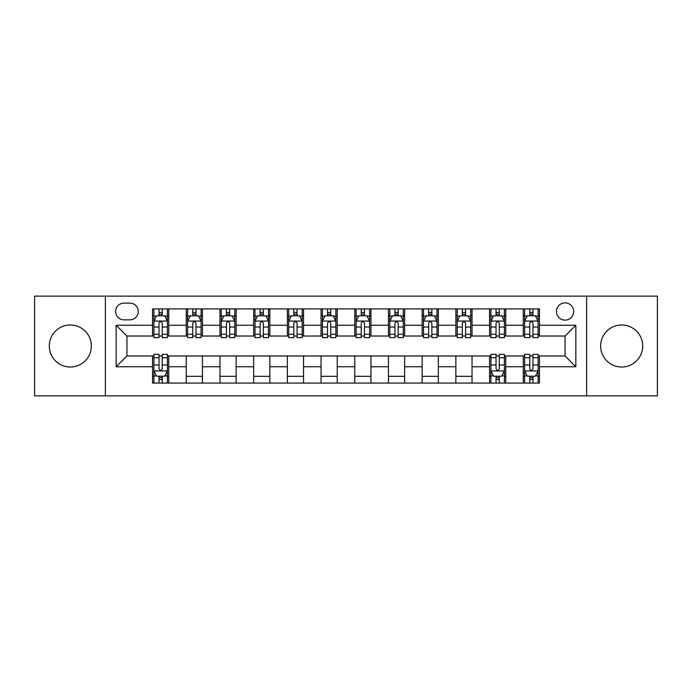 <?xml version="1.0" encoding="UTF-8"?>
<svg xmlns="http://www.w3.org/2000/svg" width="692" height="692" viewBox="0 0 692 692"><rect width="100%" height="100%" fill="white"/><g stroke="black" fill="none" stroke-linecap="round" stroke-linejoin="round"><path stroke-width="1.04" d="M621.676 324.972A21.028 21.028 0 0 0 600.647 346A21.028 21.028 0 0 0 621.676 367.028A21.028 21.028 0 0 0 642.704 346A21.028 21.028 0 0 0 621.676 324.972M70.325 324.972A21.028 21.028 0 0 0 49.296 346A21.028 21.028 0 0 0 70.325 367.028A21.028 21.028 0 0 0 91.353 346A21.028 21.028 0 0 0 70.325 324.972M565.061 302.862A8.624 8.624 0 0 0 556.429 311.487A8.624 8.624 0 0 0 565.061 320.119A8.624 8.624 0 0 0 573.685 311.487A8.624 8.624 0 0 0 565.061 302.862M586.626 395.876L657.4 395.876L657.4 296.124L586.626 296.124L586.626 395.876L105.374 395.876L105.374 296.124L34.6 296.124L34.6 395.876L105.374 395.876M123.972 319.851L129.906 319.851A8.356 8.356 0 0 0 138.262 311.487A8.356 8.356 0 0 0 129.906 303.131L123.972 303.131A8.356 8.356 0 0 0 115.616 311.487A8.356 8.356 0 0 0 123.972 319.851M586.626 296.124L105.374 296.124M152.551 366.76L116.161 366.76L116.161 325.24L152.551 325.24L152.551 336.027L126.939 336.027L126.939 355.973L152.551 355.973L152.551 383.074L539.449 383.074L539.449 355.973L565.061 355.973L565.061 336.027L539.449 336.027L539.449 325.24L575.839 325.24L575.839 366.76L539.449 366.76M539.449 325.24L539.449 308.926L152.551 308.926L152.551 325.24M523.273 308.926L523.273 336.027L524.614 336.027M529.743 336.027L532.978 336.027M538.099 336.027L539.449 336.027M523.273 336.027L504.399 336.027M489.564 308.926L489.564 336.027L490.913 336.027M496.034 336.027L499.269 336.027M489.564 336.027L470.698 336.027M455.864 308.926L455.864 336.027L457.213 336.027M462.334 336.027L465.569 336.027M455.864 336.027L436.989 336.027M422.163 308.926L422.163 336.027L423.513 336.027M428.633 336.027L431.869 336.027M422.163 336.027L403.289 336.027M388.463 308.926L388.463 336.027L389.812 336.027M394.933 336.027L398.168 336.027M388.463 336.027L369.589 336.027M354.762 308.926L354.762 336.027L356.112 336.027M361.233 336.027L364.468 336.027M354.762 336.027L335.888 336.027M321.062 308.926L321.062 336.027L322.411 336.027M327.532 336.027L330.767 336.027M321.062 336.027L302.188 336.027M287.362 308.926L287.362 336.027L288.711 336.027M293.832 336.027L297.067 336.027M287.362 336.027L268.487 336.027M253.661 308.926L253.661 336.027L255.011 336.027M260.131 336.027L263.367 336.027M253.661 336.027L234.787 336.027M219.961 308.926L219.961 336.027L221.302 336.027M226.431 336.027L229.666 336.027M219.961 336.027L201.087 336.027M186.252 308.926L186.252 336.027L187.601 336.027M192.731 336.027L195.966 336.027M186.252 336.027L167.386 336.027M152.551 336.027L153.901 336.027M159.022 336.027L162.257 336.027M152.551 355.973L153.901 355.973M159.022 355.973L162.257 355.973M167.386 355.973L168.727 355.973L168.727 383.074M490.913 355.973L168.727 355.973M496.034 355.973L499.269 355.973M504.399 355.973L505.748 355.973L505.748 383.074M524.614 355.973L505.748 355.973M529.743 355.973L532.978 355.973M538.099 355.973L539.449 355.973M168.727 308.926L168.727 336.027M152.551 315.673L153.901 315.673M159.022 315.673L162.257 315.673M167.386 315.673L168.727 315.673M152.551 376.327L153.901 376.327M159.022 376.327L162.257 376.327M167.386 376.327L168.727 376.327M186.252 355.973L186.252 383.074M202.436 308.926L202.436 336.027M186.252 315.673L187.601 315.673M192.731 315.673L195.966 315.673M201.087 315.673L202.436 315.673M202.436 355.973L202.436 383.074M186.252 376.327L202.436 376.327M219.961 355.973L219.961 383.074M236.136 355.973L236.136 383.074M219.961 376.327L236.136 376.327M236.136 308.926L236.136 336.027M219.961 315.673L221.302 315.673M226.431 315.673L229.666 315.673M234.787 315.673L236.136 315.673M253.661 355.973L253.661 383.074M269.837 355.973L269.837 383.074M253.661 376.327L269.837 376.327M269.837 308.926L269.837 336.027M253.661 315.673L255.011 315.673M260.131 315.673L263.367 315.673M268.487 315.673L269.837 315.673M287.362 355.973L287.362 383.074M303.537 355.973L303.537 383.074M287.362 376.327L303.537 376.327M303.537 308.926L303.537 336.027M287.362 315.673L288.711 315.673M293.832 315.673L297.067 315.673M302.188 315.673L303.537 315.673M321.062 355.973L321.062 383.074M337.238 355.973L337.238 383.074M321.062 376.327L337.238 376.327M337.238 308.926L337.238 336.027M321.062 315.673L322.411 315.673M327.532 315.673L330.767 315.673M335.888 315.673L337.238 315.673M354.762 355.973L354.762 383.074M370.938 355.973L370.938 383.074M354.762 376.327L370.938 376.327M370.938 308.926L370.938 336.027M354.762 315.673L356.112 315.673M361.233 315.673L364.468 315.673M369.589 315.673L370.938 315.673M388.463 355.973L388.463 383.074M404.638 355.973L404.638 383.074M388.463 376.327L404.638 376.327M404.638 308.926L404.638 336.027M388.463 315.673L389.812 315.673M394.933 315.673L398.168 315.673M403.289 315.673L404.638 315.673M422.163 355.973L422.163 383.074M438.339 355.973L438.339 383.074M422.163 376.327L438.339 376.327M438.339 308.926L438.339 336.027M422.163 315.673L423.513 315.673M428.633 315.673L431.869 315.673M436.989 315.673L438.339 315.673M455.864 355.973L455.864 383.074M472.039 355.973L472.039 383.074M455.864 376.327L472.039 376.327M472.039 308.926L472.039 336.027M455.864 315.673L457.213 315.673M462.334 315.673L465.569 315.673M470.698 315.673L472.039 315.673M489.564 355.973L489.564 383.074M489.564 376.327L490.913 376.327M496.034 376.327L499.269 376.327M504.399 376.327L505.748 376.327M505.748 308.926L505.748 336.027M489.564 315.673L490.913 315.673M496.034 315.673L499.269 315.673M504.399 315.673L505.748 315.673M523.273 355.973L523.273 383.074M523.273 376.327L524.614 376.327M529.743 376.327L532.978 376.327M538.099 376.327L539.449 376.327M523.273 315.673L524.614 315.673M529.743 315.673L532.978 315.673M538.099 315.673L539.449 315.673M126.939 336.027L116.161 325.24M126.939 355.973L116.161 366.76M575.839 325.24L565.061 336.027M575.839 366.76L565.061 355.973M162.257 312.429L159.022 312.429M167.386 334.262L162.257 334.262L162.257 337.644L167.386 337.644L167.386 321.192L164.687 315.803L156.6 315.803L153.901 321.192L153.901 337.644L159.022 337.644L159.022 334.262L153.901 334.262M153.901 321.192L153.901 308.926M167.386 321.192L167.386 308.926M159.022 315.803L159.022 308.926M162.257 308.926L162.257 315.803M162.257 334.262L162.257 323.216C161.184 321.14 160.103 321.14 159.022 323.216L159.022 334.262M159.022 379.571L162.257 379.571M153.901 357.738L159.022 357.738L159.022 354.356L153.901 354.356L153.901 370.808L156.6 376.197L164.687 376.197L167.386 370.808L167.386 354.356L162.257 354.356L162.257 357.738L167.386 357.738M167.386 370.808L167.386 383.074M153.901 370.808L153.901 383.074M162.257 376.197L162.257 383.074M159.022 383.074L159.022 376.197M159.022 357.738L159.022 368.784C160.103 370.86 161.184 370.86 162.257 368.784L162.257 357.738M195.966 312.429L192.731 312.429M201.087 334.262L195.966 334.262L195.966 337.644L201.087 337.644L201.087 321.192L198.388 315.803L190.3 315.803L187.601 321.192L187.601 337.644L192.731 337.644L192.731 334.262L187.601 334.262M187.601 321.192L187.601 308.926M201.087 321.192L201.087 308.926M192.731 315.803L192.731 308.926M195.966 308.926L195.966 315.803M195.966 334.262L195.966 323.216C194.885 321.14 193.803 321.14 192.731 323.216L192.731 334.262M229.666 312.429L226.431 312.429M234.787 334.262L229.666 334.262L229.666 337.644L234.787 337.644L234.787 321.192L232.088 315.803L224 315.803L221.302 321.192L221.302 337.644L226.431 337.644L226.431 334.262L221.302 334.262M221.302 321.192L221.302 308.926M234.787 321.192L234.787 308.926M226.431 315.803L226.431 308.926M229.666 308.926L229.666 315.803M229.666 334.262L229.666 323.216C228.585 321.14 227.504 321.14 226.431 323.216L226.431 334.262M263.367 312.429L260.131 312.429M268.487 334.262L263.367 334.262L263.367 337.644L268.487 337.644L268.487 321.192L265.789 315.803L257.701 315.803L255.011 321.192L255.011 337.644L260.131 337.644L260.131 334.262L255.011 334.262M255.011 321.192L255.011 308.926M268.487 321.192L268.487 308.926M260.131 315.803L260.131 308.926M263.367 308.926L263.367 315.803M263.367 334.262L263.367 323.216C262.285 321.14 261.213 321.14 260.131 323.216L260.131 334.262M297.067 312.429L293.832 312.429M302.188 334.262L297.067 334.262L297.067 337.644L302.188 337.644L302.188 321.192L299.489 315.803L291.401 315.803L288.711 321.192L288.711 337.644L293.832 337.644L293.832 334.262L288.711 334.262M288.711 321.192L288.711 308.926M302.188 321.192L302.188 308.926M293.832 315.803L293.832 308.926M297.067 308.926L297.067 315.803M297.067 334.262L297.067 323.216C295.986 321.14 294.913 321.14 293.832 323.216L293.832 334.262M330.767 312.429L327.532 312.429M335.888 334.262L330.767 334.262L330.767 337.644L335.888 337.644L335.888 321.192L333.189 315.803L325.102 315.803L322.411 321.192L322.411 337.644L327.532 337.644L327.532 334.262L322.411 334.262M322.411 321.192L322.411 308.926M335.888 321.192L335.888 308.926M327.532 315.803L327.532 308.926M330.767 308.926L330.767 315.803M330.767 334.262L330.767 323.216C329.686 321.14 328.613 321.14 327.532 323.216L327.532 334.262M364.468 312.429L361.233 312.429M369.589 334.262L364.468 334.262L364.468 337.644L369.589 337.644L369.589 321.192L366.898 315.803L358.811 315.803L356.112 321.192L356.112 337.644L361.233 337.644L361.233 334.262L356.112 334.262M356.112 321.192L356.112 308.926M369.589 321.192L369.589 308.926M361.233 315.803L361.233 308.926M364.468 308.926L364.468 315.803M364.468 334.262L364.468 323.216C363.395 321.14 362.314 321.14 361.233 323.216L361.233 334.262M398.168 312.429L394.933 312.429M403.289 334.262L398.168 334.262L398.168 337.644L403.289 337.644L403.289 321.192L400.599 315.803L392.511 315.803L389.812 321.192L389.812 337.644L394.933 337.644L394.933 334.262L389.812 334.262M389.812 321.192L389.812 308.926M403.289 321.192L403.289 308.926M394.933 315.803L394.933 308.926M398.168 308.926L398.168 315.803M398.168 334.262L398.168 323.216C397.096 321.14 396.014 321.14 394.933 323.216L394.933 334.262M431.869 312.429L428.633 312.429M436.989 334.262L431.869 334.262L431.869 337.644L436.989 337.644L436.989 321.192L434.299 315.803L426.211 315.803L423.513 321.192L423.513 337.644L428.633 337.644L428.633 334.262L423.513 334.262M423.513 321.192L423.513 308.926M436.989 321.192L436.989 308.926M428.633 315.803L428.633 308.926M431.869 308.926L431.869 315.803M431.869 334.262L431.869 323.216C430.796 321.14 429.715 321.14 428.633 323.216L428.633 334.262M465.569 312.429L462.334 312.429M470.698 334.262L465.569 334.262L465.569 337.644L470.698 337.644L470.698 321.192L468 315.803L459.912 315.803L457.213 321.192L457.213 337.644L462.334 337.644L462.334 334.262L457.213 334.262M457.213 321.192L457.213 308.926M470.698 321.192L470.698 308.926M462.334 315.803L462.334 308.926M465.569 308.926L465.569 315.803M465.569 334.262L465.569 323.216C464.496 321.14 463.415 321.14 462.334 323.216L462.334 334.262M499.269 312.429L496.034 312.429M504.399 334.262L499.269 334.262L499.269 337.644L504.399 337.644L504.399 321.192L501.7 315.803L493.612 315.803L490.913 321.192L490.913 337.644L496.034 337.644L496.034 334.262L490.913 334.262M490.913 321.192L490.913 308.926M504.399 321.192L504.399 308.926M496.034 315.803L496.034 308.926M499.269 308.926L499.269 315.803M499.269 334.262L499.269 323.216C498.197 321.14 497.116 321.14 496.034 323.216L496.034 334.262M496.034 379.571L499.269 379.571M490.913 357.738L496.034 357.738L496.034 354.356L490.913 354.356L490.913 370.808L493.612 376.197L501.7 376.197L504.399 370.808L504.399 354.356L499.269 354.356L499.269 357.738L504.399 357.738M504.399 370.808L504.399 383.074M490.913 370.808L490.913 383.074M499.269 376.197L499.269 383.074M496.034 383.074L496.034 376.197M496.034 357.738L496.034 368.784C497.116 370.86 498.197 370.86 499.269 368.784L499.269 357.738M532.978 312.429L529.743 312.429M538.099 334.262L532.978 334.262L532.978 337.644L538.099 337.644L538.099 321.192L535.4 315.803L527.313 315.803L524.614 321.192L524.614 337.644L529.743 337.644L529.743 334.262L524.614 334.262M524.614 321.192L524.614 308.926M538.099 321.192L538.099 308.926M529.743 315.803L529.743 308.926M532.978 308.926L532.978 315.803M532.978 334.262L532.978 323.216C531.897 321.14 530.816 321.14 529.743 323.216L529.743 334.262M529.743 379.571L532.978 379.571M524.614 357.738L529.743 357.738L529.743 354.356L524.614 354.356L524.614 370.808L527.313 376.197L535.4 376.197L538.099 370.808L538.099 354.356L532.978 354.356L532.978 357.738L538.099 357.738M538.099 370.808L538.099 383.074M524.614 370.808L524.614 383.074M532.978 376.197L532.978 383.074M529.743 383.074L529.743 376.197M529.743 357.738L529.743 368.784C530.816 370.86 531.897 370.86 532.978 368.784L532.978 357.738M186.252 366.76L168.727 366.76M186.252 325.24L168.727 325.24M219.961 325.24L202.436 325.24M219.961 366.76L202.436 366.76M253.661 325.24L236.136 325.24M253.661 366.76L236.136 366.76M287.362 325.24L269.837 325.24M287.362 366.76L269.837 366.76M321.062 325.24L303.537 325.24M321.062 366.76L303.537 366.76M354.762 325.24L337.238 325.24M354.762 366.76L337.238 366.76M388.463 325.24L370.938 325.24M388.463 366.76L370.938 366.76M422.163 325.24L404.638 325.24M422.163 366.76L404.638 366.76M455.864 325.24L438.339 325.24M455.864 366.76L438.339 366.76M489.564 325.24L472.039 325.24M489.564 366.76L472.039 366.76M523.273 325.24L505.748 325.24M523.273 366.76L505.748 366.76M167.317 321.062L153.97 321.062M153.901 316.123L156.435 316.123M164.852 316.123L167.386 316.123M159.022 327.031L153.901 327.031M167.386 327.031L162.257 327.031M162.257 314.151L159.022 314.151M153.97 370.938L167.317 370.938M167.386 375.877L164.852 375.877M156.435 375.877L153.901 375.877M162.257 364.969L167.386 364.969M153.901 364.969L159.022 364.969M159.022 377.849L162.257 377.849M201.017 321.062L187.67 321.062M187.601 316.123L190.136 316.123M198.552 316.123L201.087 316.123M192.731 327.031L187.601 327.031M201.087 327.031L195.966 327.031M195.966 314.151L192.731 314.151M234.718 321.062L221.371 321.062M221.302 316.123L223.836 316.123M232.252 316.123L234.787 316.123M226.431 327.031L221.302 327.031M234.787 327.031L229.666 327.031M229.666 314.151L226.431 314.151M268.418 321.062L255.071 321.062M255.011 316.123L257.545 316.123M265.953 316.123L268.487 316.123M260.131 327.031L255.011 327.031M268.487 327.031L263.367 327.031M263.367 314.151L260.131 314.151M302.119 321.062L288.772 321.062M288.711 316.123L291.245 316.123M299.653 316.123L302.188 316.123M293.832 327.031L288.711 327.031M302.188 327.031L297.067 327.031M297.067 314.151L293.832 314.151M335.819 321.062L322.481 321.062M322.411 316.123L324.946 316.123M333.354 316.123L335.888 316.123M327.532 327.031L322.411 327.031M335.888 327.031L330.767 327.031M330.767 314.151L327.532 314.151M369.519 321.062L356.181 321.062M356.112 316.123L358.646 316.123M367.054 316.123L369.589 316.123M361.233 327.031L356.112 327.031M369.589 327.031L364.468 327.031M364.468 314.151L361.233 314.151M403.228 321.062L389.881 321.062M389.812 316.123L392.347 316.123M400.755 316.123L403.289 316.123M394.933 327.031L389.812 327.031M403.289 327.031L398.168 327.031M398.168 314.151L394.933 314.151M436.929 321.062L423.582 321.062M423.513 316.123L426.047 316.123M434.455 316.123L436.989 316.123M428.633 327.031L423.513 327.031M436.989 327.031L431.869 327.031M431.869 314.151L428.633 314.151M470.629 321.062L457.282 321.062M457.213 316.123L459.748 316.123M468.164 316.123L470.698 316.123M462.334 327.031L457.213 327.031M470.698 327.031L465.569 327.031M465.569 314.151L462.334 314.151M504.33 321.062L490.983 321.062M490.913 316.123L493.448 316.123M501.864 316.123L504.399 316.123M496.034 327.031L490.913 327.031M504.399 327.031L499.269 327.031M499.269 314.151L496.034 314.151M490.983 370.938L504.33 370.938M504.399 375.877L501.864 375.877M493.448 375.877L490.913 375.877M499.269 364.969L504.399 364.969M490.913 364.969L496.034 364.969M496.034 377.849L499.269 377.849M538.03 321.062L524.683 321.062M524.614 316.123L527.148 316.123M535.565 316.123L538.099 316.123M529.743 327.031L524.614 327.031M538.099 327.031L532.978 327.031M532.978 314.151L529.743 314.151M524.683 370.938L538.03 370.938M538.099 375.877L535.565 375.877M527.148 375.877L524.614 375.877M532.978 364.969L538.099 364.969M524.614 364.969L529.743 364.969M529.743 377.849L532.978 377.849"/></g></svg>
